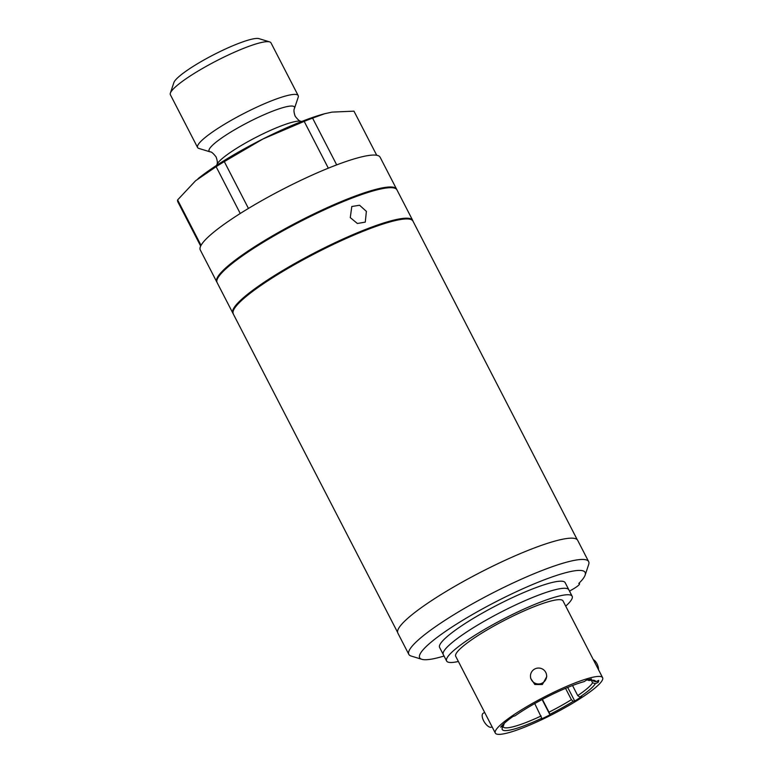 <?xml version="1.0" encoding="UTF-8"?>
<svg xmlns="http://www.w3.org/2000/svg" width="773" height="773" viewBox="0 0 773 773"><rect width="100%" height="100%" fill="white"/><g stroke="black" fill="none" stroke-linecap="round" stroke-linejoin="round"><path stroke-width="1.16" d="M233.291 313.77A101.07 16.098 -27.3 0 1 241.968 300.108A101.07 16.098 -27.3 0 1 339.618 241.466A101.07 16.098 -27.3 0 1 412.956 221.117L412.676 220.363A101.166 16.117 152.7 0 0 341.608 239.659A101.166 16.117 152.7 0 0 243.708 297.489A101.166 16.117 -27.3 0 0 232.837 313.104L397.602 632.382M569.585 591.287A93.089 14.822 152.7 0 0 570.735 590.398A12.126 1.933 152.7 0 0 579.508 583.712A12.126 1.933 152.7 0 0 578.784 583.451A93.089 14.822 152.7 0 0 585.132 575.102L588.668 564.532A101.166 16.117 152.7 0 0 588.649 561.613L577.673 540.327A101.166 16.117 152.7 0 0 531.235 549.159A101.166 16.117 152.7 0 0 438.697 596.031A101.166 16.117 152.7 0 0 397.834 633.068L408.811 654.354A101.166 16.117 152.7 0 0 411.188 656.055L421.836 659.311A93.089 14.822 152.7 0 0 444.04 656.035M588.649 561.613A101.166 16.117 152.7 0 0 542.211 570.445A101.166 16.117 152.7 0 0 449.673 617.318A101.166 16.117 152.7 0 0 408.811 654.354M585.132 575.102A93.089 14.822 152.7 0 0 542.395 580.542A93.089 14.822 152.7 0 0 451.761 627.183A93.089 14.822 152.7 0 0 421.836 659.311M565.72 606.138A70.623 11.247 -27.3 0 0 572.155 596.263A70.623 11.247 -27.3 0 0 522.538 609.723A70.623 11.247 -27.3 0 0 454.195 650.103A70.623 11.247 152.7 0 0 446.61 661.002L439.605 647.455A70.652 11.247 -27.3 0 1 468.129 621.598A70.652 11.247 -27.3 0 1 532.752 588.862A70.652 11.247 -27.3 0 1 565.179 582.697L568.841 589.789A70.652 11.247 152.7 0 0 536.414 595.964A70.652 11.247 152.7 0 0 471.791 628.691A70.652 11.247 152.7 0 0 443.258 654.557A70.652 11.247 152.7 0 0 443.402 654.779M568.947 590.041A70.652 11.247 152.7 0 0 568.841 589.789A70.623 11.247 -27.3 0 0 519.205 603.269A70.623 11.247 -27.3 0 0 450.862 643.648A70.623 11.247 -27.3 0 0 443.277 654.547M446.61 661.002A70.623 11.247 152.7 0 0 458.389 661.485M462.196 646.982A60.381 9.614 -27.3 0 1 520.625 612.467A60.381 9.614 -27.3 0 1 563.044 600.959L602.631 677.718A60.381 9.614 -27.3 0 1 596.147 687.033A60.381 9.614 152.7 0 1 537.718 721.557A60.381 9.614 152.7 0 1 495.3 733.065L455.712 656.306A60.381 9.614 152.7 0 1 462.196 646.982M495.3 733.065A60.381 9.614 152.7 0 1 501.783 723.75A60.381 9.614 -27.3 0 1 560.212 689.236A60.381 9.614 -27.3 0 1 602.631 677.718M530.51 676.897L530.674 678.394L534.848 684.511L542.356 684.53L546.743 676.636L546.588 675.138A8.088 7.972 -6.2 0 0 534.887 668.925A8.088 7.972 -6.2 0 0 530.51 676.897A8.088 7.972 -6.2 0 0 542.202 683.11A8.088 7.972 -6.2 0 0 546.588 675.138M593.258 659.553A8.088 4.406 68.7 0 1 598.563 669.843M579.827 697.043A52.554 8.368 -27.3 0 0 595.278 683.709L598.128 682.375A55.791 8.889 152.7 0 0 598.708 680.356L595.819 681.805A52.554 8.368 -27.3 0 0 594.447 680.424A52.554 8.368 -27.3 0 0 589.055 680.52L591.529 678.984A55.791 8.889 152.7 0 0 586.407 680.143L584.233 681.602A52.554 8.368 -27.3 0 0 515.147 715.779L513.059 716.416A55.791 8.889 152.7 0 0 500.653 727.132L503.455 725.876A52.554 8.368 152.7 0 0 502.247 727.963A52.554 8.368 152.7 0 0 541.786 718.252L541.342 719.045A55.791 8.889 152.7 0 0 549.999 714.841L549.941 714.291A52.554 8.368 152.7 0 0 573.237 701.304L574.726 701.053A55.791 8.889 152.7 0 0 581.731 696.531L579.827 697.043L577.731 695.594A50.535 8.049 152.7 0 0 592.582 682.772L591.277 680.23M598.128 682.375L597.423 681.003M574.726 701.053L567.711 687.429M549.999 714.841L542.105 699.536M595.278 683.709L592.582 682.772M577.731 695.594L572.532 685.516M573.237 701.304L571.392 699.691L565.536 688.337M549.941 714.291L548.985 712.175A50.535 8.049 152.7 0 0 571.392 699.691M548.985 712.175L542.385 699.381M541.786 718.252L534.732 703.556M503.455 725.876L504.286 723.315M503.02 726.475A50.535 8.049 152.7 0 0 503.136 726.784A50.535 8.049 152.7 0 0 541.148 715.982M589.055 680.52L587.258 679.911M595.819 681.805L593.104 680.936L592.717 680.182M592.775 680.182A50.535 8.049 -27.3 0 1 592.968 680.462A50.535 8.049 -27.3 0 1 593.104 680.936M492.072 726.794L491.647 727.055A8.088 3.565 -121.8 0 1 491.048 727.287A8.088 3.565 -121.8 0 1 483.995 721.451A8.088 3.565 -121.8 0 1 483.125 713.315L484.632 712.377M366.383 211.358L359.571 205.251L351.802 206.507L350.275 217.628L357.377 223.484L365.271 222.122L366.383 211.358M216.933 282.203A101.166 16.117 -27.3 0 1 216.74 281.884A101.166 16.117 -27.3 0 1 227.61 266.279A101.166 16.117 -27.3 0 1 325.51 208.439A101.166 16.117 -27.3 0 1 396.578 189.153A101.166 16.117 -27.3 0 1 396.723 189.491M394.017 188.003A100.364 15.982 152.7 0 0 319.297 211.464A100.364 15.982 152.7 0 0 228.238 266.028M396.578 189.153L380.113 157.228A101.166 16.117 152.7 0 0 309.045 176.515A101.166 16.117 152.7 0 0 211.145 234.354A101.166 16.117 152.7 0 0 200.275 249.959L216.74 281.884M376.722 155.276L353.966 111.157L331.975 112.114L324.583 113.747L312.582 118.124A99.05 15.779 152.7 0 0 304.195 121.38L262.955 138.976A88.335 14.069 -27.3 0 1 323.394 114.075L324.583 113.747M336.699 164.891L312.582 118.124M240.248 213.483L216.121 166.678A99.05 15.779 -27.3 0 1 224.305 161.605L262.955 138.976A88.335 14.069 152.7 0 0 198.014 178.727A88.335 14.069 152.7 0 0 197.965 178.776M200.661 246.065L177.8 201.743A99.05 15.779 -27.3 0 1 177.606 199.927L195.559 180.785L216.121 166.678M201.028 245.35L177.606 199.927M328.332 168.185L304.195 121.38M248.442 208.42L224.305 161.605M301.615 121.516L301.451 121.438A48.023 7.653 152.7 0 0 301.084 121.303A48.023 7.653 152.7 0 0 280.164 126.308A48.023 7.653 -27.3 0 0 216.836 164.746A48.023 7.653 -27.3 0 0 216.74 165.122L216.711 165.306M210.208 151.894L198.912 148.445A56.603 9.015 -27.3 0 1 197.579 147.488A56.603 9.015 -27.3 0 1 220.44 126.772A56.603 9.015 -27.3 0 1 272.212 100.548A56.603 9.015 -27.3 0 1 298.194 95.61A56.603 9.015 -27.3 0 1 298.194 97.243L294.455 108.452A48.023 7.653 152.7 0 0 272.405 111.254A48.023 7.653 -27.3 0 0 225.648 135.314A48.023 7.653 -27.3 0 0 210.208 151.894C211.329 151.643 213.3 153.334 216.121 156.987C217.445 160.794 217.677 163.383 216.836 164.746M197.579 147.488L170.379 94.741A56.603 9.015 -27.3 0 1 170.369 93.108A56.603 9.015 -27.3 0 1 245.012 47.8A56.603 9.015 -27.3 0 1 269.661 41.906A56.603 9.015 -27.3 0 1 270.985 42.853L298.194 95.61M170.369 93.108L173.896 82.537A48.515 7.73 -27.3 0 1 237.871 43.703A48.515 7.73 -27.3 0 1 259.003 38.65L269.661 41.906M217.107 282.599C215.57 279.169 219.223 273.681 228.074 266.125C249.505 247.176 304.881 216.025 346.043 199.743C370.364 190.38 385.582 186.245 391.698 187.337C394.781 187.733 396.52 188.573 396.945 189.858A101.166 16.117 152.7 0 0 325.868 209.154A101.166 16.117 152.7 0 0 227.967 266.985A101.166 16.117 -27.3 0 0 217.107 282.599L232.837 313.104M579.18 583.064L579.508 583.712M572.155 596.263L568.822 589.799M577.257 539.738L412.956 221.117M396.945 189.858L412.676 220.363M301.084 121.303C299.972 121.554 298.001 119.863 295.17 116.221C293.856 112.404 293.614 109.814 294.455 108.452"/></g></svg>
